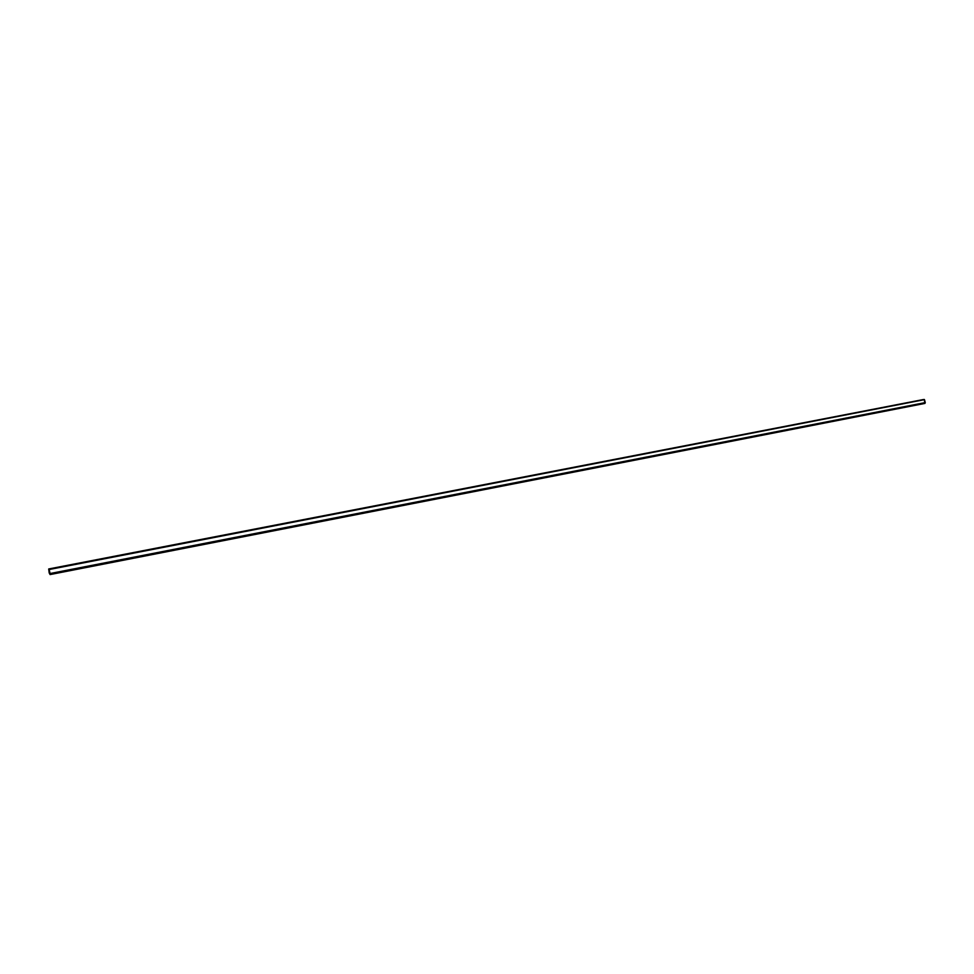 <?xml version="1.0" encoding="UTF-8"?>
<svg xmlns="http://www.w3.org/2000/svg" width="974" height="974" viewBox="0 0 974 974"><rect width="100%" height="100%" fill="white"/><g stroke="black" fill="none" stroke-linecap="round" stroke-linejoin="round"><path stroke-width="1.46" d="M924.959 403.406L50.112 574.563L49.211 572.968L50.088 574.563L924.959 403.406L925.263 402.591L50.051 573.54L50.112 574.563L49.199 569.51L924.484 399.644L925.263 402.591L50.051 573.54L49.199 569.51L924.484 399.644L49.199 569.51M49.357 572.968L48.712 568.962L49.357 572.968M49.114 569.583L49.857 573.613L49.114 569.583M48.712 569.169L49.211 572.968L48.712 569.169M48.712 568.962L923.328 399.547L48.797 569.157M924.886 403.419L924.265 399.462L49.09 569.218"/></g></svg>
